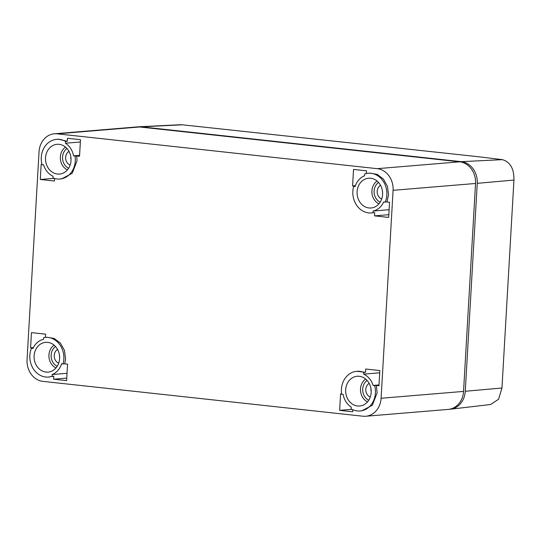 <?xml version="1.0" encoding="UTF-8"?>
<svg xmlns="http://www.w3.org/2000/svg" width="541" height="541" viewBox="0 0 541 541"><rect width="100%" height="100%" fill="white"/><g stroke="black" fill="none" stroke-linecap="round" stroke-linejoin="round"><path stroke-width="0.81" d="M365.75 416.252L448.205 409.402A19.909 17.008 -94.8 0 0 463.549 391.413L475.539 183.473A19.909 17.008 -94.8 0 0 459.688 161.82L139.632 126.973A19.909 17.008 -94.8 0 0 136.846 126.932L54.384 133.789A19.909 17.008 -94.8 0 0 39.04 151.778L27.05 359.718A19.909 17.008 -94.8 0 0 42.901 381.371L362.957 416.218A19.909 17.008 -94.8 0 0 365.75 416.252A19.909 17.008 -94.8 0 0 381.094 398.264L393.084 190.324A19.909 17.008 -94.8 0 0 377.233 168.67L57.177 133.823A19.909 17.008 -94.8 0 0 54.384 133.789M356.769 371.302L365.493 372.289L363.775 372.431A19.909 17.008 -94.8 0 0 356.769 371.302A19.909 17.008 -94.8 0 0 341.425 389.297A19.909 17.008 -94.8 0 0 341.682 394.301L343.15 394.463A18.252 15.594 -94.8 0 0 351.231 407.103L351.123 408.888A19.909 17.008 -94.8 0 0 360.069 410.984A19.909 17.008 -94.8 0 0 375.413 392.996A19.909 17.008 -94.8 0 0 374.649 385.605L373.114 385.435L379.011 384.949M360.069 410.984L361.787 410.842L372.357 405.223L377.131 392.854L376.367 385.463L378.964 385.747L379.843 370.558L365.682 369.016L365.493 372.289M341.628 393.97L340.593 393.855L339.64 410.355L352.671 411.775L352.786 409.74M368.191 173.269L369.909 173.127L377.185 174.371L383.42 179.057L387.457 186.32L388.553 194.814L386.95 201.949L385.233 202.091A19.909 17.008 -94.8 0 0 386.835 194.956A19.909 17.008 -94.8 0 0 368.191 173.269A19.909 17.008 -94.8 0 0 364.668 174.006L364.566 175.791A18.252 15.594 -94.8 0 0 355.139 186.523L353.672 186.368A19.909 17.008 -94.8 0 0 352.847 191.257A19.909 17.008 -94.8 0 0 371.484 212.944A19.909 17.008 -94.8 0 0 372.979 212.741L374.697 212.599L374.507 215.873L388.675 217.414L389.547 202.233L386.95 201.949M374.697 212.599L371.484 212.944M366.406 173.526L366.561 170.834L353.53 169.414L352.583 185.915L355.241 186.205M64.744 363.822L63.027 363.965A19.909 17.008 -94.8 0 0 63.852 359.075A19.909 17.008 -94.8 0 0 45.214 337.381L46.932 337.239L54.208 338.483L60.443 343.17L64.48 350.433L65.569 358.926L64.744 363.822L67.551 364.127L66.604 380.627L53.573 379.214L53.748 376.184L48.507 377.063A19.909 17.008 -94.8 0 0 52.031 376.326L52.132 374.541L67.023 373.304M45.437 337.361L45.627 334.176L31.459 332.634L30.587 347.816L33.15 348.093L31.466 348.242A19.909 17.008 -94.8 0 0 29.863 355.369A19.909 17.008 -94.8 0 0 48.507 377.063M76.734 155.882L76.991 160.893L72.217 173.262L61.647 178.882L59.929 179.024A19.909 17.008 -94.8 0 0 75.273 161.035A19.909 17.008 -94.8 0 0 75.016 156.024L79.541 156.187L80.494 139.686L67.463 138.266L67.294 141.296L65.569 141.438A19.909 17.008 -94.8 0 0 56.629 139.348A19.909 17.008 -94.8 0 0 41.285 157.336A19.909 17.008 -94.8 0 0 42.049 164.728L43.584 164.89A18.252 15.594 -94.8 0 0 53.025 176.19L52.923 177.894A19.909 17.008 -94.8 0 0 59.929 179.024M41.961 164.383L41.17 164.302L40.291 179.484L54.452 181.025L54.6 178.489M56.629 139.348L58.347 139.199L67.294 141.296M363.775 372.431L363.674 374.142L379.714 372.81M376.367 385.463L374.649 385.605M339.64 410.355L351.941 409.334M385.233 202.091L383.697 201.921A18.252 15.594 -94.8 0 1 373.08 211.037L389.114 209.698M374.507 215.873L388.83 214.682M373.08 211.037L372.979 212.741M355.227 186.232L353.672 186.368M352.583 185.915L355.417 185.678M53.748 376.184L52.031 376.326M30.587 347.816L33.4 347.579M31.466 348.242L33.001 348.404A18.252 15.594 -94.8 0 1 43.618 339.295L43.72 337.584A19.909 17.008 -94.8 0 1 45.214 337.381M63.027 363.965L61.559 363.802A18.252 15.594 -94.8 0 1 52.132 374.541M53.573 379.214L66.746 378.118M40.291 179.484L54.1 178.334M65.569 141.438L65.468 143.223L80.359 141.985M75.016 156.024L73.549 155.869L79.588 155.362M373.114 385.435A18.252 15.594 -94.8 0 0 363.674 374.142M345.672 389.757A14.932 12.761 -94.8 0 0 361.476 405.716A14.932 12.761 -94.8 0 0 371.167 392.529A14.932 12.761 -94.8 0 0 359.028 376.265A14.932 12.761 -94.8 0 0 345.672 389.757M357.094 191.717A14.932 12.761 -94.8 0 0 372.891 207.683A14.932 12.761 -94.8 0 0 382.582 194.496A14.932 12.761 -94.8 0 0 370.443 178.232A14.932 12.761 -94.8 0 0 357.094 191.717M34.117 355.836A14.932 12.761 -94.8 0 0 49.914 371.795A14.932 12.761 -94.8 0 0 59.605 358.609A14.932 12.761 -94.8 0 0 47.466 342.345A14.932 12.761 -94.8 0 0 34.117 355.836M73.549 155.869A18.252 15.594 -94.8 0 0 65.468 143.223M45.532 157.796A14.932 12.761 -94.8 0 0 61.329 173.756A14.932 12.761 -94.8 0 0 71.027 160.576A14.932 12.761 -94.8 0 0 58.888 144.305A14.932 12.761 -94.8 0 0 45.532 157.796M59.402 354.747L59.632 357.587M370.957 388.675A7.466 6.377 -94.8 0 0 370.943 388.878A7.466 6.377 -94.8 0 0 371.194 391.515M70.817 156.714A7.466 6.377 -94.8 0 0 70.803 156.924A7.466 6.377 -94.8 0 0 71.054 159.554M382.379 190.635L382.615 193.475M58.712 363.146A7.466 6.377 85.2 0 1 54.228 355.383A7.466 6.377 85.2 0 1 57.576 349.425M370.274 397.067A7.466 6.377 85.2 0 1 365.79 389.31A7.466 6.377 85.2 0 1 369.131 383.346M70.134 165.106A7.466 6.377 85.2 0 1 65.65 157.35A7.466 6.377 85.2 0 1 68.991 151.385M381.689 199.027A7.466 6.377 85.2 0 1 377.205 191.271A7.466 6.377 85.2 0 1 380.553 185.306M449.064 409.307A19.909 17.008 -94.8 0 0 450.41 409.212A19.909 17.008 -94.8 0 0 465.274 391.271L477.257 183.331A19.909 17.008 -94.8 0 0 461.405 161.678L502.366 159.642L478.778 156.768L182.31 124.795L141.35 126.831A19.909 17.008 -94.8 0 0 139.051 126.763A19.909 17.008 -94.8 0 0 137.705 126.892M179.571 124.761L182.31 124.795M490.653 404.499L498.565 399.258L501.96 388.012L513.95 180.072C514.112 168.765 510.251 161.955 502.366 159.642M461.405 161.678L141.35 126.831M459.688 161.82L377.233 168.67M139.632 126.973L57.177 133.823M475.539 183.473L393.084 190.324M463.549 391.413L381.094 398.264M365.648 379.065A12.741 10.888 -94.8 0 0 360.502 388.884A12.741 10.888 -94.8 0 0 360.482 389.953A12.741 10.888 -94.8 0 0 367.542 401.862M377.063 181.032A12.741 10.888 -94.8 0 0 371.924 190.845A12.741 10.888 -94.8 0 0 371.897 191.92A12.741 10.888 -94.8 0 0 378.957 203.822M54.086 345.144A12.741 10.888 -94.8 0 0 48.94 354.964A12.741 10.888 -94.8 0 0 48.92 356.032A12.741 10.888 -94.8 0 0 55.98 367.941M65.508 147.111A12.741 10.888 -94.8 0 0 60.362 156.924A12.741 10.888 -94.8 0 0 60.342 157.999A12.741 10.888 -94.8 0 0 67.402 169.901M367.109 380.479A11.09 9.474 -94.8 0 0 362.7 388.972A11.09 9.474 -94.8 0 0 362.68 389.905A11.09 9.474 -94.8 0 0 368.752 400.232M378.524 182.439A11.09 9.474 -94.8 0 0 374.115 190.932A11.09 9.474 -94.8 0 0 374.095 191.866A11.09 9.474 -94.8 0 0 380.167 202.192M55.547 346.558A11.09 9.474 -94.8 0 0 51.138 355.052A11.09 9.474 -94.8 0 0 51.118 355.985A11.09 9.474 -94.8 0 0 57.19 366.311M66.969 148.518A11.09 9.474 -94.8 0 0 62.553 157.012A11.09 9.474 -94.8 0 0 62.54 157.945A11.09 9.474 -94.8 0 0 68.612 168.271M501.96 388.012L465.274 391.271M477.257 183.331L513.95 180.072M490.809 404.479L450.41 409.212M179.828 124.748L139.051 126.763"/></g></svg>
